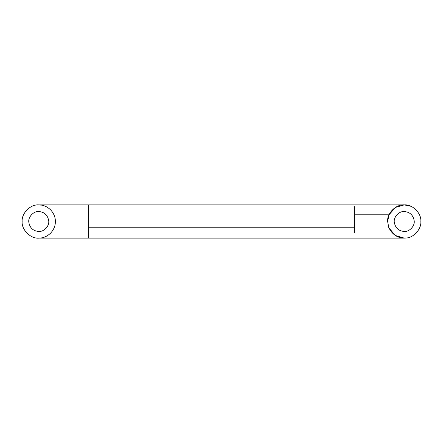 <?xml version="1.0" encoding="UTF-8"?>
<svg xmlns="http://www.w3.org/2000/svg" width="443" height="443" viewBox="0 0 443 443"><rect width="100%" height="100%" fill="white"/><g stroke="black" fill="none" stroke-linecap="round" stroke-linejoin="round"><path stroke-width="0.66" d="M48.697 220.719C49.627 225.769 44.045 231.966 38.762 231.467C33.159 230.997 29.847 227.935 28.828 222.281C27.898 217.231 33.48 211.034 38.762 211.532C44.366 212.003 47.678 215.065 48.697 220.719C47.678 215.065 44.366 212.003 38.762 211.532M38.762 231.467C33.159 230.997 29.847 227.935 28.828 222.281M414.172 220.719C415.102 225.769 409.52 231.966 404.237 231.467C398.634 230.997 395.322 227.935 394.303 222.281C393.373 217.231 398.955 211.034 404.237 211.532C409.841 212.003 413.153 215.065 414.172 220.719C413.153 215.065 409.841 212.003 404.237 211.532M404.237 231.467C398.634 230.997 395.322 227.935 394.303 222.281M405.539 238.063L404.237 238.112L395.145 235.405L388.788 227.613L387.625 221.5C386.883 213.282 396.02 204.145 404.237 204.887C412.455 204.145 421.592 213.282 420.85 221.5C421.481 229.164 413.54 238.035 405.539 238.063C398.113 238.461 392.526 234.978 388.788 227.613L387.625 221.5L389.032 214.805L395.416 207.424L404.237 204.887L410.932 206.294M41.642 205.137L37.605 204.926C29.576 204.871 21.508 213.775 22.15 221.5C21.391 229.812 30.722 238.982 38.973 238.112C43.093 238.112 46.908 236.523 50.408 233.35C53.775 229.74 55.43 225.792 55.375 221.5C55.43 217.314 53.847 213.432 50.613 209.855C47.002 206.488 43.054 204.832 38.762 204.887C30.545 204.145 21.408 213.282 22.15 221.5C21.408 229.718 30.545 238.855 38.762 238.112C42.949 238.168 46.831 236.584 50.408 233.35M404.237 238.112L38.762 238.112L88.6 238.112L88.6 227.763L354.4 227.763L354.4 206.294M55.375 221.5C55.43 217.314 53.847 213.432 50.613 209.855M354.4 232.935L354.4 227.763M88.6 227.763L88.6 204.926M354.4 214.805L389.032 214.805M404.237 204.887L38.762 204.887"/></g></svg>
